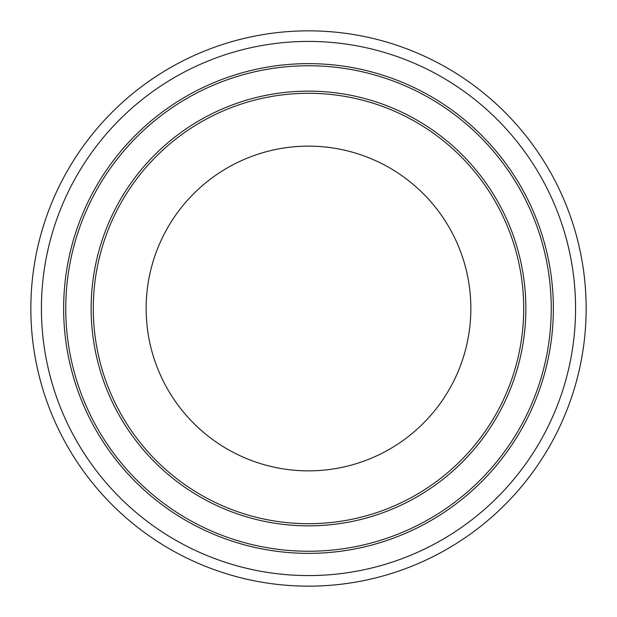 <?xml version="1.0" encoding="UTF-8"?>
<svg xmlns="http://www.w3.org/2000/svg" width="617" height="617" viewBox="0 0 617 617"><rect width="100%" height="100%" fill="white"/><g stroke="black" fill="none" stroke-linecap="round" stroke-linejoin="round"><path stroke-width="0.93" d="M586.15 308.5A277.65 277.65 0 0 1 308.5 586.15A277.65 277.65 0 0 1 30.85 308.5A277.65 277.65 0 0 1 308.5 30.85A277.65 277.65 0 0 1 586.15 308.5M41.424 308.5A267.076 267.076 0 0 1 308.5 41.424A267.076 267.076 0 0 1 575.576 308.5A267.076 267.076 0 0 1 308.5 575.576A267.076 267.076 0 0 1 41.424 308.5M525.861 308.5A217.361 217.361 0 0 1 308.5 525.861A217.361 217.361 0 0 1 91.139 308.5A217.361 217.361 0 0 1 308.5 91.139A217.361 217.361 0 0 1 525.861 308.5A217.361 217.361 0 0 0 308.5 91.139A217.361 217.361 0 0 0 91.139 308.5M551.243 308.5A242.743 242.743 0 0 1 308.5 551.243A242.743 242.743 0 0 1 65.757 308.5A242.743 242.743 0 0 1 308.5 65.757A242.743 242.743 0 0 1 551.243 308.5A242.743 242.743 0 0 1 308.5 551.243A242.743 242.743 0 0 1 65.757 308.5M470.856 308.5A162.356 162.356 0 0 1 308.5 470.856A162.356 162.356 0 0 1 146.144 308.5A162.356 162.356 0 0 1 308.5 146.144A162.356 162.356 0 0 1 470.856 308.5M523.71 308.5A215.21 215.21 0 0 0 308.5 93.29A215.21 215.21 0 0 0 93.29 308.5A215.21 215.21 0 0 0 308.5 523.71A215.21 215.21 0 0 0 523.71 308.5M63.636 308.5A244.864 244.864 0 0 1 308.5 63.636A244.864 244.864 0 0 1 553.364 308.5A244.864 244.864 0 0 1 308.5 553.364A244.864 244.864 0 0 1 63.636 308.5"/></g></svg>
